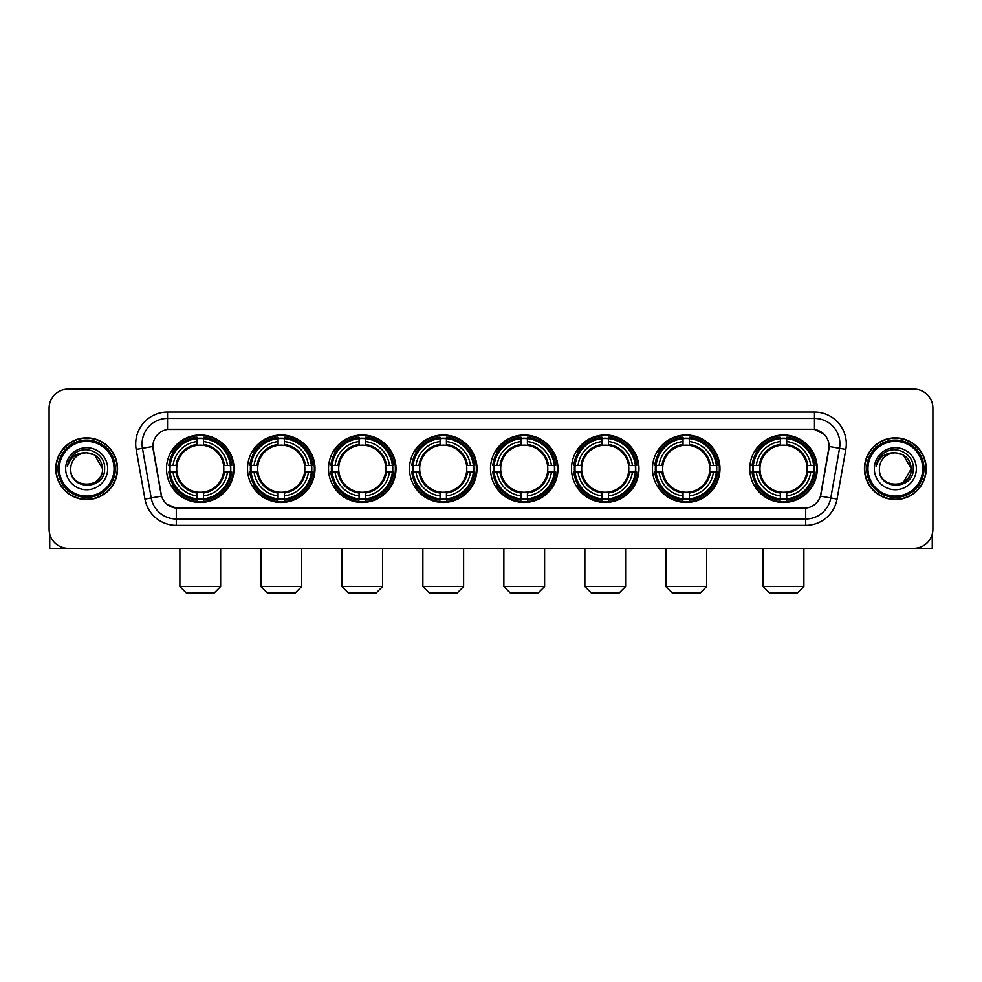<?xml version="1.0" encoding="UTF-8"?>
<svg xmlns="http://www.w3.org/2000/svg" width="982" height="982" viewBox="0 0 982 982"><rect width="100%" height="100%" fill="white"/><g stroke="black" fill="none" stroke-linecap="round" stroke-linejoin="round"><path stroke-width="1.47" d="M490.497 468.709A33.744 33.744 0 0 0 524.241 502.465A33.744 33.744 0 0 0 557.985 468.709A33.744 33.744 0 0 0 524.241 434.965A33.744 33.744 0 0 0 490.497 468.709M247.513 468.709A33.744 33.744 0 0 0 281.257 502.465A33.744 33.744 0 0 0 315.001 468.709A33.744 33.744 0 0 0 281.257 434.965A33.744 33.744 0 0 0 247.513 468.709M328.504 468.709A33.744 33.744 0 0 0 362.248 502.465A33.744 33.744 0 0 0 396.004 468.709A33.744 33.744 0 0 0 362.248 434.965A33.744 33.744 0 0 0 328.504 468.709M409.494 468.709A33.744 33.744 0 0 0 443.25 502.465A33.744 33.744 0 0 0 476.994 468.709A33.744 33.744 0 0 0 443.25 434.965A33.744 33.744 0 0 0 409.494 468.709M571.487 468.709A33.744 33.744 0 0 0 605.231 502.465A33.744 33.744 0 0 0 638.975 468.709A33.744 33.744 0 0 0 605.231 434.965A33.744 33.744 0 0 0 571.487 468.709M652.478 468.709A33.744 33.744 0 0 0 686.222 502.465A33.744 33.744 0 0 0 719.978 468.709A33.744 33.744 0 0 0 686.222 434.965A33.744 33.744 0 0 0 652.478 468.709M749.769 468.709A33.744 33.744 0 0 0 783.526 502.465A33.744 33.744 0 0 0 817.269 468.709A33.744 33.744 0 0 0 783.526 434.965A33.744 33.744 0 0 0 749.769 468.709M166.51 468.709A33.744 33.744 0 0 0 200.267 502.465A33.744 33.744 0 0 0 234.011 468.709A33.744 33.744 0 0 0 200.267 434.965A33.744 33.744 0 0 0 166.51 468.709M144.943 499.077L136.179 449.412A31.841 31.841 0 0 1 167.529 412.047L814.471 412.047A31.841 31.841 0 0 1 845.821 449.412L837.057 499.077A31.841 31.841 0 0 1 805.706 525.382L176.294 525.382A31.841 31.841 0 0 1 144.943 499.077L151.203 497.972L142.451 448.308A25.471 25.471 0 0 1 167.529 418.406L814.471 418.406A25.471 25.471 0 0 1 839.549 448.308L830.797 497.972A25.471 25.471 0 0 1 805.706 519.012L176.294 519.012A25.471 25.471 0 0 1 151.203 497.972L161.539 496.143L152.885 446.466A17.197 17.197 0 0 0 153.155 449.412L161.011 493.983A17.197 17.197 0 0 0 177.938 508.197L804.062 508.197A17.197 17.197 0 0 0 820.989 493.983L828.845 449.412A17.197 17.197 0 0 0 811.918 429.232L170.082 429.232A17.197 17.197 0 0 0 152.885 446.429L153.082 443.876M169.542 471.9A30.884 30.884 0 0 1 169.542 465.529M752.801 471.9A30.884 30.884 0 0 1 752.801 465.529M655.51 471.9A30.884 30.884 0 0 1 655.51 465.529M574.519 471.9A30.884 30.884 0 0 1 574.519 465.529M412.526 471.9A30.884 30.884 0 0 1 412.526 465.529M331.535 471.9A30.884 30.884 0 0 1 331.535 465.529M250.545 471.9A30.884 30.884 0 0 1 250.545 465.529M493.516 471.9A30.884 30.884 0 0 1 493.516 465.529M55.79 468.709A30.884 30.884 0 0 0 86.674 499.593A30.884 30.884 0 0 0 117.545 468.709A30.884 30.884 0 0 0 86.674 437.837A30.884 30.884 0 0 0 55.79 468.709M864.455 468.709A30.884 30.884 0 0 0 895.326 499.593A30.884 30.884 0 0 0 926.21 468.709A30.884 30.884 0 0 0 895.326 437.837A30.884 30.884 0 0 0 864.455 468.709M167.529 412.047L167.529 429.429L811.918 429.232L814.471 429.429L824.07 434.265M804.062 508.197L177.938 508.197M176.294 525.382L176.294 508.111L167.112 504.355M845.821 449.412L829.115 446.466L820.461 496.143L837.057 499.077M932.9 408.217A19.1 19.1 0 0 0 913.8 389.118L68.2 389.118A19.1 19.1 0 0 0 49.1 408.217L49.1 529.2A19.1 19.1 0 0 0 68.2 548.312L913.8 548.312A19.1 19.1 0 0 0 932.9 529.2L932.9 408.217L932.9 529.2M49.1 408.217L49.1 529.2M913.8 389.118L68.2 389.118M68.2 548.312L913.8 548.312M49.738 534.098L49.738 548.312L123.597 548.312M114.047 468.709A27.386 27.386 0 0 0 86.674 441.335A27.386 27.386 0 0 0 59.288 468.709A27.386 27.386 0 0 0 86.674 496.094A27.386 27.386 0 0 0 114.047 468.709M115.324 468.709A28.65 28.65 0 0 0 86.674 440.059A28.65 28.65 0 0 0 58.012 468.709A28.65 28.65 0 0 0 86.674 497.371A28.65 28.65 0 0 0 115.324 468.709M117.226 468.709A30.565 30.565 0 0 0 86.674 438.156A30.565 30.565 0 0 0 56.109 468.709A30.565 30.565 0 0 0 86.674 499.273A30.565 30.565 0 0 0 117.226 468.709M102.582 468.709C101.637 459.048 96.334 453.733 86.674 452.8L94.628 454.924L102.582 468.709L94.628 454.924L86.674 452.8L94.628 454.924L102.582 468.709L94.628 454.924L86.674 452.8L94.628 454.924L102.582 468.709C103.564 489.245 69.771 489.245 70.753 468.709C69.329 490.804 105.344 490.313 104.595 468.709C105.774 453.549 85.913 443.913 74.46 453.684C70.471 457.023 68.126 461.258 67.439 466.401C70.446 456.912 76.854 452.383 86.674 452.8L94.628 454.924L102.582 468.709C103.564 489.245 69.771 489.245 70.753 468.709C69.771 489.245 103.564 489.245 102.582 468.709C103.564 489.245 69.771 489.245 70.753 468.709C69.771 489.245 103.564 489.245 102.582 468.709C103.564 489.245 69.771 489.245 70.753 468.709C69.771 489.245 103.564 489.245 102.582 468.709C103.564 489.245 69.771 489.245 70.753 468.709C69.771 489.245 103.564 489.245 102.582 468.709C103.564 489.245 69.771 489.245 70.753 468.709C69.771 489.245 103.564 489.245 102.582 468.709C103.564 489.245 69.771 489.245 70.753 468.709C69.771 489.245 103.564 489.245 102.582 468.709C103.564 489.245 69.771 489.245 70.753 468.709A15.921 15.921 0 0 1 86.674 452.8L94.628 454.924L102.582 468.709C103.22 481.07 87.337 489.282 77.639 481.831M65.659 468.709A21.015 21.015 0 0 0 86.674 489.723A21.015 21.015 0 0 0 107.676 468.709A21.015 21.015 0 0 0 86.674 447.706A21.015 21.015 0 0 0 65.659 468.709M74.46 453.684L69.759 459.269M69.477 459.809L69.894 459.036L69.477 459.809M214.272 592.883L186.249 592.883L179.89 586.512L220.643 586.512L214.272 592.883M203.446 498.856L203.446 500.133A31.584 31.584 0 0 0 231.691 471.9L230.402 471.9A30.307 30.307 0 0 1 203.446 498.856L203.446 495.91A27.386 27.386 0 0 0 227.456 471.9L223.601 471.9A23.556 23.556 0 0 0 203.446 445.374L203.446 438.573A30.307 30.307 0 0 1 230.402 465.529L231.691 465.529A31.584 31.584 0 0 0 203.446 437.297L203.446 438.573M170.119 471.9L168.843 471.9A31.584 31.584 0 0 0 197.075 500.133L197.075 498.856A30.307 30.307 0 0 1 170.119 471.9L173.065 471.9A27.386 27.386 0 0 0 197.075 495.91L197.075 492.056A23.556 23.556 0 0 0 223.601 471.9L224.547 471.9A24.489 24.489 0 0 1 203.446 493.001L203.446 495.91M197.075 438.573L197.075 437.297A31.584 31.584 0 0 0 168.843 465.529L170.119 465.529A30.307 30.307 0 0 1 197.075 438.573L197.075 441.519A27.386 27.386 0 0 0 173.065 465.529L176.92 465.529A23.556 23.556 0 0 0 197.075 492.056L197.075 493.001A24.489 24.489 0 0 1 175.974 471.9L173.065 471.9M170.181 471.9A30.246 30.246 0 0 1 170.181 465.529M203.446 438.635A30.246 30.246 0 0 0 197.075 438.635M230.34 465.529A30.246 30.246 0 0 1 230.34 471.9M230.402 465.529L227.456 465.529A27.386 27.386 0 0 0 203.446 441.519M227.456 471.9L230.402 471.9M197.075 495.91L197.075 498.856M223.601 465.529L227.456 465.529M203.446 492.092L203.446 493.001M197.075 492.056A23.556 23.556 0 0 1 176.92 471.9L175.974 471.9M203.446 498.795A30.246 30.246 0 0 1 197.075 498.795M173.065 465.529L170.119 465.529M197.075 445.325L197.075 441.519M203.446 445.374A23.556 23.556 0 0 0 176.92 465.529L175.974 465.529A24.489 24.489 0 0 1 197.075 444.429M203.446 445.337L203.446 444.429A24.489 24.489 0 0 1 224.547 465.529M173.765 451.524L171.96 451.524A33.106 33.106 0 0 1 233.372 468.709A33.106 33.106 0 0 1 171.96 485.906L173.765 485.906M295.263 592.883L267.251 592.883L260.881 586.512L301.634 586.512L295.263 592.883M284.436 498.856L284.436 500.133A31.584 31.584 0 0 0 312.681 471.9L311.392 471.9A30.307 30.307 0 0 1 284.436 498.856L284.436 495.91A27.386 27.386 0 0 0 308.446 471.9L304.604 471.9A23.556 23.556 0 0 0 284.436 445.374L284.436 438.573A30.307 30.307 0 0 1 311.392 465.529L312.681 465.529A31.584 31.584 0 0 0 284.436 437.297L284.436 438.573M251.11 471.9L249.833 471.9A31.584 31.584 0 0 0 278.078 500.133L278.078 498.856A30.307 30.307 0 0 1 251.11 471.9L254.068 471.9A27.386 27.386 0 0 0 278.078 495.91L278.078 492.056A23.556 23.556 0 0 0 304.604 471.9L305.537 471.9A24.489 24.489 0 0 1 284.436 493.001L284.436 495.91M278.078 438.573L278.078 437.297A31.584 31.584 0 0 0 249.833 465.529L251.11 465.529A30.307 30.307 0 0 1 278.078 438.573L278.078 441.519A27.386 27.386 0 0 0 254.068 465.529L257.91 465.529A23.556 23.556 0 0 0 278.078 492.056L278.078 493.001A24.489 24.489 0 0 1 256.977 471.9L254.068 471.9M251.183 471.9A30.246 30.246 0 0 1 251.183 465.529M284.436 438.635A30.246 30.246 0 0 0 278.078 438.635M311.331 465.529A30.246 30.246 0 0 1 311.331 471.9M311.392 465.529L308.446 465.529A27.386 27.386 0 0 0 284.436 441.519M308.446 471.9L311.392 471.9M278.078 495.91L278.078 498.856M304.604 465.529L308.446 465.529M284.436 492.092L284.436 493.001M278.078 492.056A23.556 23.556 0 0 1 257.91 471.9L256.977 471.9M284.436 498.795A30.246 30.246 0 0 1 278.078 498.795M254.068 465.529L251.11 465.529M278.078 445.325L278.078 441.519M284.436 445.374A23.556 23.556 0 0 0 257.91 465.529L256.977 465.529A24.489 24.489 0 0 1 278.078 444.429M284.436 445.337L284.436 444.429A24.489 24.489 0 0 1 305.537 465.529M254.768 451.524L252.963 451.524A33.106 33.106 0 0 1 314.363 468.709A33.106 33.106 0 0 1 252.963 485.906L254.768 485.906M376.253 592.883L348.242 592.883L341.871 586.512L382.624 586.512L376.253 592.883M365.439 498.856L365.439 500.133A31.584 31.584 0 0 0 393.672 471.9L392.395 471.9A30.307 30.307 0 0 1 365.439 498.856L365.439 495.91A27.386 27.386 0 0 0 389.449 471.9L385.595 471.9A23.556 23.556 0 0 0 365.439 445.374L365.439 438.573A30.307 30.307 0 0 1 392.395 465.529L393.672 465.529A31.584 31.584 0 0 0 365.439 437.297L365.439 438.573M332.112 471.9L330.824 471.9A31.584 31.584 0 0 0 359.068 500.133L359.068 498.856A30.307 30.307 0 0 1 332.112 471.9L335.058 471.9A27.386 27.386 0 0 0 359.068 495.91L359.068 492.056A23.556 23.556 0 0 0 385.595 471.9L386.54 471.9A24.489 24.489 0 0 1 365.439 493.001L365.439 495.91M359.068 438.573L359.068 437.297A31.584 31.584 0 0 0 330.824 465.529L332.112 465.529A30.307 30.307 0 0 1 359.068 438.573L359.068 441.519A27.386 27.386 0 0 0 335.058 465.529L338.913 465.529A23.556 23.556 0 0 0 359.068 492.056L359.068 493.001A24.489 24.489 0 0 1 337.968 471.9L335.058 471.9M332.174 471.9A30.246 30.246 0 0 1 332.174 465.529M365.439 438.635A30.246 30.246 0 0 0 359.068 438.635M392.334 465.529A30.246 30.246 0 0 1 392.334 471.9M392.395 465.529L389.449 465.529A27.386 27.386 0 0 0 365.439 441.519M389.449 471.9L392.395 471.9M359.068 495.91L359.068 498.856M385.595 465.529L389.449 465.529M365.439 492.092L365.439 493.001M359.068 492.056A23.556 23.556 0 0 1 338.913 471.9L337.968 471.9M365.439 498.795A30.246 30.246 0 0 1 359.068 498.795M335.058 465.529L332.112 465.529M359.068 445.325L359.068 441.519M365.439 445.374A23.556 23.556 0 0 0 338.913 465.529L337.968 465.529A24.489 24.489 0 0 1 359.068 444.429M365.439 445.337L365.439 444.429A24.489 24.489 0 0 1 386.54 465.529M335.758 451.524L333.954 451.524A33.106 33.106 0 0 1 395.365 468.709A33.106 33.106 0 0 1 333.954 485.906L335.758 485.906M457.256 592.883L429.232 592.883L422.874 586.512L463.614 586.512L457.256 592.883M446.429 498.856L446.429 500.133A31.584 31.584 0 0 0 474.662 471.9L473.385 471.9A30.307 30.307 0 0 1 446.429 498.856L446.429 495.91A27.386 27.386 0 0 0 470.439 471.9L466.585 471.9A23.556 23.556 0 0 0 446.429 445.374L446.429 438.573A30.307 30.307 0 0 1 473.385 465.529L474.662 465.529A31.584 31.584 0 0 0 446.429 437.297L446.429 438.573M413.103 471.9L411.826 471.9A31.584 31.584 0 0 0 440.059 500.133L440.059 498.856A30.307 30.307 0 0 1 413.103 471.9L416.049 471.9A27.386 27.386 0 0 0 440.059 495.91L440.059 492.056A23.556 23.556 0 0 0 466.585 471.9L467.53 471.9A24.489 24.489 0 0 1 446.429 493.001L446.429 495.91M440.059 438.573L440.059 437.297A31.584 31.584 0 0 0 411.826 465.529L413.103 465.529A30.307 30.307 0 0 1 440.059 438.573L440.059 441.519A27.386 27.386 0 0 0 416.049 465.529L419.903 465.529A23.556 23.556 0 0 0 440.059 492.056L440.059 493.001A24.489 24.489 0 0 1 418.958 471.9L416.049 471.9M413.164 471.9A30.246 30.246 0 0 1 413.164 465.529M446.429 438.635A30.246 30.246 0 0 0 440.059 438.635M473.324 465.529A30.246 30.246 0 0 1 473.324 471.9M473.385 465.529L470.439 465.529A27.386 27.386 0 0 0 446.429 441.519M470.439 471.9L473.385 471.9M440.059 495.91L440.059 498.856M466.585 465.529L470.439 465.529M446.429 492.092L446.429 493.001M440.059 492.056A23.556 23.556 0 0 1 419.903 471.9L418.958 471.9M446.429 498.795A30.246 30.246 0 0 1 440.059 498.795M416.049 465.529L413.103 465.529M440.059 445.325L440.059 441.519M446.429 445.374A23.556 23.556 0 0 0 419.903 465.529L418.958 465.529A24.489 24.489 0 0 1 440.059 444.429M446.429 445.337L446.429 444.429A24.489 24.489 0 0 1 467.53 465.529M416.749 451.524L414.944 451.524A33.106 33.106 0 0 1 476.356 468.709A33.106 33.106 0 0 1 414.944 485.906L416.749 485.906M538.246 592.883L510.235 592.883L503.864 586.512L544.617 586.512L538.246 592.883M527.42 498.856L527.42 500.133A31.584 31.584 0 0 0 555.665 471.9L554.376 471.9A30.307 30.307 0 0 1 527.42 498.856L527.42 495.91A27.386 27.386 0 0 0 551.43 471.9L547.575 471.9A23.556 23.556 0 0 0 527.42 445.374L527.42 438.573A30.307 30.307 0 0 1 554.376 465.529L555.665 465.529A31.584 31.584 0 0 0 527.42 437.297L527.42 438.573M494.093 471.9L492.817 471.9A31.584 31.584 0 0 0 521.049 500.133L521.049 498.856A30.307 30.307 0 0 1 494.093 471.9L497.039 471.9A27.386 27.386 0 0 0 521.049 495.91L521.049 492.056A23.556 23.556 0 0 0 547.575 471.9L548.521 471.9A24.489 24.489 0 0 1 527.42 493.001L527.42 495.91M521.049 438.573L521.049 437.297A31.584 31.584 0 0 0 492.817 465.529L494.093 465.529A30.307 30.307 0 0 1 521.049 438.573L521.049 441.519A27.386 27.386 0 0 0 497.039 465.529L500.894 465.529A23.556 23.556 0 0 0 521.049 492.056L521.049 493.001A24.489 24.489 0 0 1 499.948 471.9L497.039 471.9M494.155 471.9A30.246 30.246 0 0 1 494.155 465.529M527.42 438.635A30.246 30.246 0 0 0 521.049 438.635M554.314 465.529A30.246 30.246 0 0 1 554.314 471.9M554.376 465.529L551.43 465.529A27.386 27.386 0 0 0 527.42 441.519M551.43 471.9L554.376 471.9M521.049 495.91L521.049 498.856M547.575 465.529L551.43 465.529M527.42 492.092L527.42 493.001M521.049 492.056A23.556 23.556 0 0 1 500.894 471.9L499.948 471.9M527.42 498.795A30.246 30.246 0 0 1 521.049 498.795M497.039 465.529L494.093 465.529M521.049 445.325L521.049 441.519M527.42 445.374A23.556 23.556 0 0 0 500.894 465.529L499.948 465.529A24.489 24.489 0 0 1 521.049 444.429M527.42 445.337L527.42 444.429A24.489 24.489 0 0 1 548.521 465.529M497.739 451.524L495.935 451.524A33.106 33.106 0 0 1 557.346 468.709A33.106 33.106 0 0 1 495.935 485.906L497.739 485.906M619.237 592.883L591.225 592.883L584.855 586.512L625.608 586.512L619.237 592.883M608.41 498.856L608.41 500.133A31.584 31.584 0 0 0 636.655 471.9L635.379 471.9A30.307 30.307 0 0 1 608.41 498.856L608.41 495.91A27.386 27.386 0 0 0 632.42 471.9L628.578 471.9A23.556 23.556 0 0 0 608.41 445.374L608.41 438.573A30.307 30.307 0 0 1 635.379 465.529L636.655 465.529A31.584 31.584 0 0 0 608.41 437.297L608.41 438.573M575.096 471.9L573.807 471.9A31.584 31.584 0 0 0 602.052 500.133L602.052 498.856A30.307 30.307 0 0 1 575.096 471.9L578.042 471.9A27.386 27.386 0 0 0 602.052 495.91L602.052 492.056A23.556 23.556 0 0 0 628.578 471.9L629.511 471.9A24.489 24.489 0 0 1 608.41 493.001L608.41 495.91M602.052 438.573L602.052 437.297A31.584 31.584 0 0 0 573.807 465.529L575.096 465.529A30.307 30.307 0 0 1 602.052 438.573L602.052 441.519A27.386 27.386 0 0 0 578.042 465.529L581.884 465.529A23.556 23.556 0 0 0 602.052 492.056L602.052 493.001A24.489 24.489 0 0 1 580.951 471.9L578.042 471.9M575.157 471.9A30.246 30.246 0 0 1 575.157 465.529M608.41 438.635A30.246 30.246 0 0 0 602.052 438.635M635.305 465.529A30.246 30.246 0 0 1 635.305 471.9M635.379 465.529L632.42 465.529A27.386 27.386 0 0 0 608.41 441.519M632.42 471.9L635.379 471.9M602.052 495.91L602.052 498.856M628.578 465.529L632.42 465.529M608.41 492.092L608.41 493.001M602.052 492.056A23.556 23.556 0 0 1 581.884 471.9L580.951 471.9M608.41 498.795A30.246 30.246 0 0 1 602.052 498.795M578.042 465.529L575.096 465.529M602.052 445.325L602.052 441.519M608.41 445.374A23.556 23.556 0 0 0 581.884 465.529L580.951 465.529A24.489 24.489 0 0 1 602.052 444.429M608.41 445.337L608.41 444.429A24.489 24.489 0 0 1 629.511 465.529M578.742 451.524L576.937 451.524A33.106 33.106 0 0 1 638.337 468.709A33.106 33.106 0 0 1 576.937 485.906L578.742 485.906M700.24 592.883L672.216 592.883L665.845 586.512L706.598 586.512L700.24 592.883M689.413 498.856L689.413 500.133A31.584 31.584 0 0 0 717.646 471.9L716.369 471.9A30.307 30.307 0 0 1 689.413 498.856L689.413 495.91A27.386 27.386 0 0 0 713.423 471.9L709.569 471.9A23.556 23.556 0 0 0 689.413 445.374L689.413 438.573A30.307 30.307 0 0 1 716.369 465.529L717.646 465.529A31.584 31.584 0 0 0 689.413 437.297L689.413 438.573M656.086 471.9L654.81 471.9A31.584 31.584 0 0 0 683.042 500.133L683.042 498.856A30.307 30.307 0 0 1 656.086 471.9L659.032 471.9A27.386 27.386 0 0 0 683.042 495.91L683.042 492.056A23.556 23.556 0 0 0 709.569 471.9L710.514 471.9A24.489 24.489 0 0 1 689.413 493.001L689.413 495.91M683.042 438.573L683.042 437.297A31.584 31.584 0 0 0 654.81 465.529L656.086 465.529A30.307 30.307 0 0 1 683.042 438.573L683.042 441.519A27.386 27.386 0 0 0 659.032 465.529L662.887 465.529A23.556 23.556 0 0 0 683.042 492.056L683.042 493.001A24.489 24.489 0 0 1 661.942 471.9L659.032 471.9M656.148 471.9A30.246 30.246 0 0 1 656.148 465.529M689.413 438.635A30.246 30.246 0 0 0 683.042 438.635M716.308 465.529A30.246 30.246 0 0 1 716.308 471.9M716.369 465.529L713.423 465.529A27.386 27.386 0 0 0 689.413 441.519M713.423 471.9L716.369 471.9M683.042 495.91L683.042 498.856M709.569 465.529L713.423 465.529M689.413 492.092L689.413 493.001M683.042 492.056A23.556 23.556 0 0 1 662.887 471.9L661.942 471.9M689.413 498.795A30.246 30.246 0 0 1 683.042 498.795M659.032 465.529L656.086 465.529M683.042 445.325L683.042 441.519M689.413 445.374A23.556 23.556 0 0 0 662.887 465.529L661.942 465.529A24.489 24.489 0 0 1 683.042 444.429M689.413 445.337L689.413 444.429A24.489 24.489 0 0 1 710.514 465.529M659.732 451.524L657.928 451.524A33.106 33.106 0 0 1 719.34 468.709A33.106 33.106 0 0 1 657.928 485.906L659.732 485.906M797.531 592.883L769.507 592.883L763.149 586.512L803.89 586.512L797.531 592.883M786.705 498.856L786.705 500.133A31.584 31.584 0 0 0 814.937 471.9L813.661 471.9A30.307 30.307 0 0 1 786.705 498.856L786.705 495.91A27.386 27.386 0 0 0 810.715 471.9L806.86 471.9A23.556 23.556 0 0 0 786.705 445.374L786.705 438.573A30.307 30.307 0 0 1 813.661 465.529L814.937 465.529A31.584 31.584 0 0 0 786.705 437.297L786.705 438.573M753.378 471.9L752.102 471.9A31.584 31.584 0 0 0 780.334 500.133L780.334 498.856A30.307 30.307 0 0 1 753.378 471.9L756.324 471.9A27.386 27.386 0 0 0 780.334 495.91L780.334 492.056A23.556 23.556 0 0 0 806.86 471.9L807.805 471.9A24.489 24.489 0 0 1 786.705 493.001L786.705 495.91M780.334 438.573L780.334 437.297A31.584 31.584 0 0 0 752.102 465.529L753.378 465.529A30.307 30.307 0 0 1 780.334 438.573L780.334 441.519A27.386 27.386 0 0 0 756.324 465.529L760.178 465.529A23.556 23.556 0 0 0 780.334 492.056L780.334 493.001A24.489 24.489 0 0 1 759.233 471.9L756.324 471.9M753.439 471.9A30.246 30.246 0 0 1 753.439 465.529M786.705 438.635A30.246 30.246 0 0 0 780.334 438.635M813.599 465.529A30.246 30.246 0 0 1 813.599 471.9M813.661 465.529L810.715 465.529A27.386 27.386 0 0 0 786.705 441.519M810.715 471.9L813.661 471.9M780.334 495.91L780.334 498.856M806.86 465.529L810.715 465.529M786.705 492.092L786.705 493.001M780.334 492.056A23.556 23.556 0 0 1 760.178 471.9L759.233 471.9M786.705 498.795A30.246 30.246 0 0 1 780.334 498.795M756.324 465.529L753.378 465.529M780.334 445.325L780.334 441.519M786.705 445.374A23.556 23.556 0 0 0 760.178 465.529L759.233 465.529A24.489 24.489 0 0 1 780.334 444.429M786.705 445.337L786.705 444.429A24.489 24.489 0 0 1 807.805 465.529M757.024 451.524L755.219 451.524A33.106 33.106 0 0 1 816.631 468.709A33.106 33.106 0 0 1 755.219 485.906L757.024 485.906M932.262 534.098L932.262 548.312L858.403 548.312M922.712 468.709A27.386 27.386 0 0 0 895.326 441.335A27.386 27.386 0 0 0 867.953 468.709A27.386 27.386 0 0 0 895.326 496.094A27.386 27.386 0 0 0 922.712 468.709M923.988 468.709A28.65 28.65 0 0 0 895.326 440.059A28.65 28.65 0 0 0 866.676 468.709A28.65 28.65 0 0 0 895.326 497.371A28.65 28.65 0 0 0 923.988 468.709M925.891 468.709A30.565 30.565 0 0 0 895.326 438.156A30.565 30.565 0 0 0 864.774 468.709A30.565 30.565 0 0 0 895.326 499.273A30.565 30.565 0 0 0 925.891 468.709M910.314 463.32L911.247 468.709L903.293 454.924L895.326 452.8L903.293 454.924L911.247 468.709L903.293 454.924L895.326 452.8L903.293 454.924L911.247 468.709L903.293 454.924L895.326 452.8L903.293 454.924L911.247 468.709C912.229 489.245 878.436 489.245 879.418 468.709C877.994 490.804 914.009 490.313 913.26 468.709C914.438 453.549 894.577 443.913 883.125 453.684C879.136 457.023 876.791 461.258 876.104 466.401C879.111 456.912 885.519 452.383 895.326 452.8L903.293 454.924L911.247 468.709C912.229 489.245 878.436 489.245 879.418 468.709C878.436 489.245 912.229 489.245 911.247 468.709L903.293 482.506L911.247 468.709C912.229 489.245 878.436 489.245 879.418 468.709C878.436 489.245 912.229 489.245 911.247 468.709C912.229 489.245 878.436 489.245 879.418 468.709C878.436 489.245 912.229 489.245 911.247 468.709C912.229 489.245 878.436 489.245 879.418 468.709C878.436 489.245 912.229 489.245 911.247 468.709C912.229 489.245 878.436 489.245 879.418 468.709C878.436 489.245 912.229 489.245 911.247 468.709C912.229 489.245 878.436 489.245 879.418 468.709A15.921 15.921 0 0 1 895.326 452.8L903.293 454.924L911.247 468.709C911.885 481.07 896.001 489.282 886.304 481.831M895.326 452.8C904.999 453.733 910.302 459.048 911.247 468.709M874.324 468.709A21.015 21.015 0 0 0 895.326 489.723A21.015 21.015 0 0 0 916.341 468.709A21.015 21.015 0 0 0 895.326 447.706A21.015 21.015 0 0 0 874.324 468.709M883.125 453.684L878.424 459.269M878.141 459.809L878.559 459.036M814.471 412.047L814.471 429.429M136.179 449.412L142.451 448.308A25.471 25.471 0 0 1 142.059 443.876M142.451 448.308L152.885 446.466M805.706 508.111L805.706 525.382M203.446 492.056A23.556 23.556 0 0 0 223.601 471.9M197.075 499.077A30.528 30.528 0 0 0 203.446 499.077M230.623 471.9A30.528 30.528 0 0 0 230.623 465.529M203.446 438.353A30.528 30.528 0 0 0 197.075 438.353M284.436 492.056A23.556 23.556 0 0 0 304.604 471.9M278.078 499.077A30.528 30.528 0 0 0 284.436 499.077M311.625 471.9A30.528 30.528 0 0 0 311.625 465.529M284.436 438.353A30.528 30.528 0 0 0 278.078 438.353M365.439 492.056A23.556 23.556 0 0 0 385.595 471.9M359.068 499.077A30.528 30.528 0 0 0 365.439 499.077M392.616 471.9A30.528 30.528 0 0 0 392.616 465.529M365.439 438.353A30.528 30.528 0 0 0 359.068 438.353M446.429 492.056A23.556 23.556 0 0 0 466.585 471.9M440.059 499.077A30.528 30.528 0 0 0 446.429 499.077M473.606 471.9A30.528 30.528 0 0 0 473.606 465.529M446.429 438.353A30.528 30.528 0 0 0 440.059 438.353M527.42 492.056A23.556 23.556 0 0 0 547.575 471.9M521.049 499.077A30.528 30.528 0 0 0 527.42 499.077M554.597 471.9A30.528 30.528 0 0 0 554.597 465.529M527.42 438.353A30.528 30.528 0 0 0 521.049 438.353M608.41 492.056A23.556 23.556 0 0 0 628.578 471.9M602.052 499.077A30.528 30.528 0 0 0 608.41 499.077M635.599 471.9A30.528 30.528 0 0 0 635.599 465.529M608.41 438.353A30.528 30.528 0 0 0 602.052 438.353M689.413 492.056A23.556 23.556 0 0 0 709.569 471.9M683.042 499.077A30.528 30.528 0 0 0 689.413 499.077M716.59 471.9A30.528 30.528 0 0 0 716.59 465.529M689.413 438.353A30.528 30.528 0 0 0 683.042 438.353M786.705 492.056A23.556 23.556 0 0 0 806.86 471.9M780.334 499.077A30.528 30.528 0 0 0 786.705 499.077M813.882 471.9A30.528 30.528 0 0 0 813.882 465.529M786.705 438.353A30.528 30.528 0 0 0 780.334 438.353M220.643 548.312L220.643 586.512M179.89 548.312L179.89 586.512M301.634 548.312L301.634 586.512M260.881 548.312L260.881 586.512M382.624 548.312L382.624 586.512M341.871 548.312L341.871 586.512M463.614 548.312L463.614 586.512M422.874 548.312L422.874 586.512M544.617 548.312L544.617 586.512M503.864 548.312L503.864 586.512M625.608 548.312L625.608 586.512M584.855 548.312L584.855 586.512M706.598 548.312L706.598 586.512M665.845 548.312L665.845 586.512M803.89 548.312L803.89 586.512M763.149 548.312L763.149 586.512"/></g></svg>
